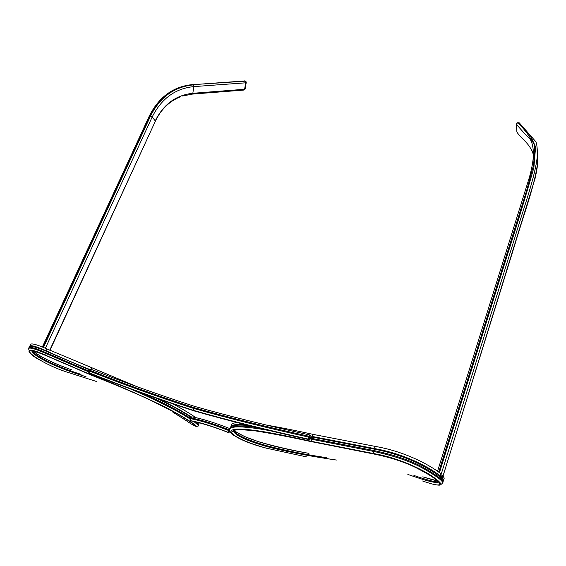 <?xml version="1.0" encoding="UTF-8"?>
<svg xmlns="http://www.w3.org/2000/svg" width="566" height="566" viewBox="0 0 566 566"><rect width="100%" height="100%" fill="white"/><g stroke="black" fill="none" stroke-linecap="round" stroke-linejoin="round"><path stroke-width="0.85" d="M229.994 431.483L229.57 432.014L229.994 431.497M229.563 432.014L228.006 432.261C212.533 426.24 200.088 422.377 190.65 420.68L191.266 420.991C200.52 422.682 212.71 426.46 227.85 432.339L229.336 432.169M227.85 432.339L227.815 432.325C213.934 426.75 197.675 421.974 191.832 421.118L190.65 420.68L190.07 418.585C199.855 420.326 212.752 424.316 228.77 430.549L227.85 432.339L228.31 432.445M192.192 416.951C201.638 418.621 214.054 422.448 229.442 428.427L229.067 429.785C213.057 423.552 200.159 419.569 190.367 417.835L189.787 418.592M192.1 416.909L189.78 418.614L190.417 420.559M89.095 372.768L89.633 373.249C121.775 386.097 156.449 398.584 193.65 410.704C229.23 420.849 267.626 430.457 308.845 439.527L308.64 439.174C267.393 430.096 228.975 420.488 193.374 410.357C156.152 398.223 121.464 385.729 89.308 372.881L89.407 371.006C121.563 383.819 156.244 396.278 193.452 408.376C229.046 418.472 267.456 428.045 308.689 437.086L309.779 434.971L311.045 435.905L311.081 437.2L310.706 435.445M311.081 435.983L311.279 437.56L308.994 436.245C267.768 427.217 229.357 417.666 193.77 407.591C156.563 395.507 121.888 383.062 89.739 370.256L91.239 369.35M309.178 439.648L310.982 438.402L308.909 439.612M311.081 437.2L310.776 438.042L308.696 437.086L308.64 439.174L310.776 438.042L310.982 438.402L311.279 437.56L310.982 438.402M193.749 410.796C156.626 398.697 122.037 386.238 89.966 373.418L88.742 372.343L88.65 370.928L89.407 371.006L89.739 370.256L88.982 370.178L88.664 370.9M439.428 472.702L508.275 252.082C517.678 222.735 526.21 194.64 533.858 167.791L535.613 146.863L530.717 136.328L518.251 122.688M517.543 122.787L519.715 123.331M516.39 123.919L517.664 122.765C523.72 128.22 529.366 135.713 534.601 145.25L533.724 164.402L526.507 191.032L438.7 472.15M516.914 131.97L516.921 132.083C521.753 139.512 529.712 142.901 533.469 154.935M536.95 146.219L537.367 155.799C535.224 177.243 523.423 208.521 514.996 237.119L440.652 475.935L440.221 475.624L442.301 478.263L515.067 243.939C523.26 215.738 534.905 185.542 537.615 162.711L537.403 155.027M440.652 475.935L442.11 477.732L442.761 475.638L442.131 475.001L440.758 477.853M537.615 162.704L537.367 155.799C537.417 147.393 536.738 142.505 535.33 141.125L519.305 122.879L517.614 122.73L516.333 124.251M437.539 471.301L529.394 177.377C531.715 168.93 533.066 161.657 533.441 155.558L533.441 155.551C533.469 144.882 531.184 138.302 526.585 135.819L516.362 124.322L516.921 132.083L517.444 133.031M442.301 478.263L440.999 478.107M259.079 428.016C242.007 425.229 232.329 425.448 230.029 428.688M312.581 437.136L374.388 449.185C391.891 452.375 409.77 459.047 419.774 464.205C433.598 471.62 436.867 474.442 439.492 476.643C442.456 479.529 443.624 481.376 443.008 482.19C443.128 480.159 437.511 475.808 426.148 469.129C413.385 461.439 395.924 455.234 373.772 450.522L374.508 449.206M265.61 443.829L259.61 442.053M311.442 436.881L312.425 437.101L311.647 438.374L373.772 450.522L373.475 451.392C395.577 456.09 413.024 462.281 425.816 469.957C437.207 476.629 442.853 480.987 442.753 483.017L443.008 482.19M233.539 435.282C230.178 433.365 229.386 429.997 229.732 429.46C230.489 424.868 250.724 427.125 270.852 430.86M310.741 439.082L373.475 451.392L373.461 453.536L311.293 441.303C282.724 435.056 253.801 428.844 237.26 429.092C220.323 429.997 240.953 441.515 263.501 447.373M438.445 481.687C436.11 482.43 427.931 480.35 413.916 475.44M326.313 457.646C306.227 454.682 287.323 450.953 269.614 446.461C252.747 442.018 235.279 435.275 233.871 430.429M233.638 430.606L233.567 430.924C234.465 436.145 254.601 443.61 273.3 448.244C293.075 452.934 314.123 456.868 336.437 460.038M407.845 474.435C427.747 481.418 437.999 483.88 438.608 481.815L435.551 479.268C433.188 477.577 430.273 475.037 415.6 467.495C404.011 461.821 390.087 457.321 373.836 454.003L373.631 453.875C407.23 460.009 431.688 475.497 437.518 480.725C443.015 486.279 438.042 486.371 422.59 480.994M307.097 457.017L266.36 448.173C249.762 443.581 234.154 437.285 231.494 432.382L233.914 429.969C238.491 429.339 244.852 429.488 252.988 430.422C270.357 432.969 289.863 436.711 311.505 441.65L373.631 453.875M437.214 484.984C443.475 485.918 441.791 482.996 432.148 476.218C422.689 469.801 399.582 457.979 373.461 453.536M234.083 430.316C245.212 439.824 279.257 448.3 308.958 453.373C290.896 450.112 274.001 446.192 258.273 441.629L244.866 436.676L236.128 432.035L234.027 430.344M437.617 480.951L422.774 476.827C429.424 479.013 434.299 480.322 437.384 480.753M442.11 477.732L441.48 477.103C436.237 471.874 410.039 454.774 374.43 448.555L312.333 436.471L313.083 434.377L375.159 446.39C408.341 452.022 434.143 467.976 440.787 473.799L440.221 475.624M443.001 476.013L444.26 478.136L442.902 481.079M230.935 426.354L231.367 425.229C231.586 423.785 233.525 422.901 237.168 422.569M267.782 425.335C281.847 427.776 296.945 430.783 313.083 434.377M443.065 475.964L442.414 478.058L443.624 480.209M230.624 427.153C231.388 424.797 236.227 423.934 245.142 424.578M245.149 88.989L244.604 89.265L245.694 82.813L193.791 86.612L192.836 93.291L244.604 89.265L243.988 90.058L192.32 94.105M246.238 82.537L245.694 82.813L244.852 80.931L192.949 84.659L245.198 81.164L246.132 81.822L245.941 82.778M244.406 80.881L245.602 81.235L246.231 82.594L245.135 89.046L244.052 90.051M245.425 81.122L192.949 84.659C173.889 86.527 159.562 96.942 149.976 115.903L150.535 116.002C160.072 97.133 174.321 86.768 193.289 84.9L193.791 86.612C175.333 88.452 161.473 98.555 152.212 116.929L155.226 120.876C163.567 104.243 176.104 95.046 192.836 93.291L192.185 94.097M128.97 388.333C149.459 396.893 176.55 410.025 189.73 418.748M193.805 421.5L198.411 425.335L198.701 424.606L195.673 421.903M28.3 349.307C27.939 346.845 33.543 348.125 45.117 353.149L88.551 371.827M88.629 370.985L45.45 352.427C34.08 347.482 28.47 346.18 28.618 348.5M190.027 417.998C179.747 411.178 158.947 400.558 141.677 392.974M81.058 374.352C55.999 366.535 34.802 356.064 32.276 350.708M31.802 350.708L31.809 350.906C32.955 356.269 57.845 368.353 86.039 376.694M183.426 417.333L191.216 422.37M195.68 426.262C199.72 428.554 192.221 420.963 163.765 406.374C136.922 393.497 112.231 382.772 89.69 374.197L45.004 354.967C22.223 344.553 26.736 353.234 39.776 360.004M96.581 381.512L69.738 372.959C38.438 363.634 11.546 341.539 45.351 355.328L90.015 374.55C116.108 384.986 151.497 399.094 180.059 415.338C204.269 430.372 195.433 427.252 186.639 420.906L172.764 411.977M197.654 422.377L197.859 422.731M42.209 357.104C38.007 354.762 34.908 352.653 32.899 350.779M33.203 350.828C39.401 356.538 52.313 362.905 71.924 369.945C58.758 365.275 48.343 360.719 40.681 356.276C32.786 351.366 33.698 351.302 32.849 350.771M40.964 356.403L41.573 356.743M29.439 347.206L29.397 346.965C29.057 344.453 34.66 345.727 46.207 350.786L47.042 348.974C35.495 343.937 29.885 342.685 30.21 345.218M47.042 348.974L136.498 386.458M46.207 350.786C59.557 356.983 74.04 363.188 89.654 369.414M195.652 417.595C191.414 414.411 184.049 409.954 173.564 404.209M197.923 422.816L199.303 423.106L198.963 422.703M191.174 416.88C183.554 411.836 173.047 406.013 159.669 399.398M229.916 431.299L228.006 432.261M229.478 428.441L229.987 428.752L229.478 428.434C213.396 422.208 200.774 418.338 191.612 416.831L190.084 417.842M229.676 430.047L229.067 429.785L228.77 430.549L229.838 431.059M89.364 373.086L89.732 373.334M311.045 438.551L309.1 439.676M311.208 437.751L311.045 435.905L309.779 434.971C268.638 425.993 230.312 416.484 194.803 406.445L195.008 406.508M193.77 407.591L194.803 406.445C157.688 394.41 123.084 382.008 90.992 369.251L88.996 370.15M193.374 410.357L193.452 408.376M308.944 439.64C267.817 430.585 229.485 420.991 193.954 410.859L193.65 410.704M311.647 438.374L311.293 441.303M311.505 441.65L373.709 453.982M374.43 448.555L375.159 446.39M49.73 350.22L155.317 121.287M43.497 347.397L150.535 116.002L152.212 116.929L45.393 348.224M42.386 346.93L149.29 116.072L149.976 115.903L42.945 347.163M28.852 347.885C29.531 347.574 28.25 343.449 46.808 351.5L45.45 352.427L45.004 354.967M90.093 374.614L45.351 355.328M90.015 374.55L90.341 374.713C107.745 381.625 131.227 391.205 149.042 399.476L176.422 413.279L185.556 418.642M89.69 374.197L89.492 373.199M89.258 369.74L47.07 351.62M91.126 369.287L91.678 368.034M230.228 428.066C231.374 427.358 229.435 424.033 248.722 425.469M233.723 430.528L233.567 430.924L234.267 430.238L238.838 429.573L253.165 430.535C270.824 433.28 290.301 437.023 311.59 441.749M440.355 484.977L442.753 483.017M533.257 153.704L531.375 149.191M537.615 162.711C537.686 164.989 536.901 170.026 535.259 177.844L442.329 478.334M516.892 132.012L516.333 124.287M192.249 94.105L182.592 96.022M31.901 350.701L31.986 350.701C33.26 351.359 28.986 348.514 45.4 355.37M186.639 420.906L172.496 411.885M198.411 425.335C198.836 425.965 198.178 426.283 196.43 426.276M156.626 398.322C166.998 403.289 176.153 408.136 184.099 412.862L190.749 417.064M197.52 422.342L198.701 424.606M149.318 116.009C158.94 96.899 173.394 86.414 192.695 84.56M49.978 350.333L155.339 121.23C160.942 109.535 169.114 101.463 179.854 97.019"/></g></svg>

